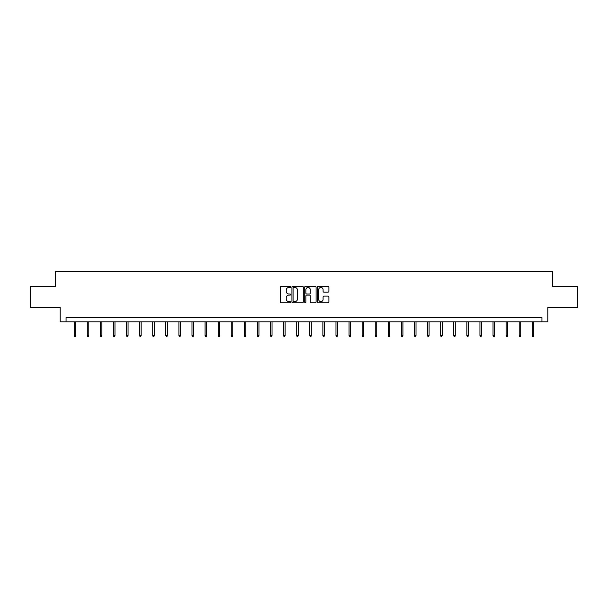 <?xml version="1.0" encoding="UTF-8"?>
<svg xmlns="http://www.w3.org/2000/svg" width="608" height="608" viewBox="0 0 608 608"><rect width="100%" height="100%" fill="white"/><g stroke="black" fill="none" stroke-linecap="round" stroke-linejoin="round"><path stroke-width="0.91" d="M290.578 286.892A0.578 0.578 0 0 0 290.001 286.315L281.253 286.315A0.821 0.821 0 0 0 280.425 287.143L280.425 301.963A0.821 0.821 0 0 0 281.253 302.792L290.001 302.792A0.578 0.578 0 0 0 290.578 302.214A0.578 0.578 0 0 0 290.001 301.636L288.868 301.636A2.637 2.637 0 0 1 286.231 298.999L286.231 297.768A2.637 2.637 0 0 1 288.868 295.131L290.001 295.131A0.578 0.578 0 0 0 290.578 294.553A0.578 0.578 0 0 0 290.001 293.976L288.868 293.976A2.637 2.637 0 0 1 286.231 291.338L286.231 290.107A2.637 2.637 0 0 1 288.868 287.47L290.001 287.47A0.578 0.578 0 0 0 290.578 286.892M328.069 292.121A0.821 0.821 0 0 0 328.89 291.3L328.89 287.143A0.821 0.821 0 0 0 328.069 286.315L318.349 286.315A0.821 0.821 0 0 0 317.528 287.143L317.528 301.963A0.821 0.821 0 0 0 318.349 302.792L328.069 302.792A0.821 0.821 0 0 0 328.89 301.963L328.89 296.94A0.821 0.821 0 0 0 328.069 296.119L323.912 296.119A0.821 0.821 0 0 0 323.084 296.94L323.084 299.432A2.204 2.204 0 0 1 320.88 301.636A2.204 2.204 0 0 1 318.683 299.432L318.683 289.674A2.204 2.204 0 0 1 320.88 287.47A2.204 2.204 0 0 1 323.084 289.674L323.084 291.3A0.821 0.821 0 0 0 323.912 292.121L328.069 292.121M541.941 321.822L547.816 321.822L547.816 307.557L577.6 307.557L577.6 286.581L552.596 286.581L552.596 271.48L55.404 271.48L55.404 286.581L30.4 286.581L30.4 307.557L60.184 307.557L60.184 321.822L541.941 321.822L541.941 317.627L66.059 317.627L66.059 321.822M303.278 287.143A0.821 0.821 0 0 0 302.457 286.315L292.737 286.315A0.821 0.821 0 0 0 291.916 287.143L291.916 301.963A0.821 0.821 0 0 0 292.737 302.792L302.457 302.792A0.821 0.821 0 0 0 303.278 301.963L303.278 287.143M305.543 286.315L315.263 286.315A0.821 0.821 0 0 1 316.084 287.143L316.084 301.963A0.821 0.821 0 0 1 315.263 302.792L311.106 302.792A0.821 0.821 0 0 1 310.278 301.963L310.278 295.952A0.821 0.821 0 0 0 309.457 295.131L306.698 295.131A0.821 0.821 0 0 0 305.877 295.952L305.877 302.214A0.578 0.578 0 0 1 305.3 302.792A0.578 0.578 0 0 1 304.722 302.214L304.722 287.143A0.821 0.821 0 0 1 305.543 286.315M293.641 287.47A0.578 0.578 0 0 0 293.071 288.048L293.071 301.059A0.578 0.578 0 0 0 293.641 301.636L294.834 301.636A2.637 2.637 0 0 0 297.472 298.999L297.472 290.107A2.637 2.637 0 0 0 294.834 287.47L293.641 287.47M310.278 289.712A2.204 2.204 0 0 0 308.074 287.508A2.204 2.204 0 0 0 305.877 289.712L305.877 293.155A0.821 0.821 0 0 0 306.698 293.976L309.457 293.976A0.821 0.821 0 0 0 310.278 293.155L310.278 289.712M75.704 335.426L75.369 336.52L74.533 336.52L74.199 335.426L75.704 335.426L75.704 321.822M74.199 335.426L74.199 321.822M88.798 335.426L88.456 336.52L87.62 336.52L87.286 335.426L88.798 335.426L88.798 321.822M87.286 335.426L87.286 321.822M101.886 335.426L101.551 336.52L100.708 336.52L100.373 335.426L101.886 335.426L101.886 321.822M100.373 335.426L100.373 321.822M114.973 335.426L114.638 336.52L113.795 336.52L113.46 335.426L114.973 335.426L114.973 321.822M113.46 335.426L113.46 321.822M128.06 335.426L127.726 336.52L126.882 336.52L126.548 335.426L128.06 335.426L128.06 321.822M126.548 335.426L126.548 321.822M141.147 335.426L140.813 336.52L139.977 336.52L139.642 335.426L141.147 335.426L141.147 321.822M139.642 335.426L139.642 321.822M154.234 335.426L153.9 336.52L153.064 336.52L152.73 335.426L154.234 335.426L154.234 321.822M152.73 335.426L152.73 321.822M167.329 335.426L166.987 336.52L166.151 336.52L165.817 335.426L167.329 335.426L167.329 321.822M165.817 335.426L165.817 321.822M180.416 335.426L180.082 336.52L179.238 336.52L178.904 335.426L180.416 335.426L180.416 321.822M178.904 335.426L178.904 321.822M193.504 335.426L193.169 336.52L192.326 336.52L191.991 335.426L193.504 335.426L193.504 321.822M191.991 335.426L191.991 321.822M206.591 335.426L206.256 336.52L205.42 336.52L205.078 335.426L206.591 335.426L206.591 321.822M205.078 335.426L205.078 321.822M219.678 335.426L219.344 336.52L218.508 336.52L218.173 335.426L219.678 335.426L219.678 321.822M218.173 335.426L218.173 321.822M232.765 335.426L232.431 336.52L231.595 336.52L231.26 335.426L232.765 335.426L232.765 321.822M231.26 335.426L231.26 321.822M245.86 335.426L245.518 336.52L244.682 336.52L244.348 335.426L245.86 335.426L245.86 321.822M244.348 335.426L244.348 321.822M258.947 335.426L258.613 336.52L257.769 336.52L257.435 335.426L258.947 335.426L258.947 321.822M257.435 335.426L257.435 321.822M272.034 335.426L271.7 336.52L270.856 336.52L270.522 335.426L272.034 335.426L272.034 321.822M270.522 335.426L270.522 321.822M285.122 335.426L284.787 336.52L283.951 336.52L283.609 335.426L285.122 335.426L285.122 321.822M283.609 335.426L283.609 321.822M298.209 335.426L297.874 336.52L297.038 336.52L296.704 335.426L298.209 335.426L298.209 321.822M296.704 335.426L296.704 321.822M311.296 335.426L310.962 336.52L310.126 336.52L309.791 335.426L311.296 335.426L311.296 321.822M309.791 335.426L309.791 321.822M324.391 335.426L324.049 336.52L323.213 336.52L322.878 335.426L324.391 335.426L324.391 321.822M322.878 335.426L322.878 321.822M337.478 335.426L337.144 336.52L336.3 336.52L335.966 335.426L337.478 335.426L337.478 321.822M335.966 335.426L335.966 321.822M350.565 335.426L350.231 336.52L349.387 336.52L349.053 335.426L350.565 335.426L350.565 321.822M349.053 335.426L349.053 321.822M363.652 335.426L363.318 336.52L362.482 336.52L362.14 335.426L363.652 335.426L363.652 321.822M362.14 335.426L362.14 321.822M376.74 335.426L376.405 336.52L375.569 336.52L375.235 335.426L376.74 335.426L376.74 321.822M375.235 335.426L375.235 321.822M389.827 335.426L389.492 336.52L388.656 336.52L388.322 335.426L389.827 335.426L389.827 321.822M388.322 335.426L388.322 321.822M402.922 335.426L402.58 336.52L401.744 336.52L401.409 335.426L402.922 335.426L402.922 321.822M401.409 335.426L401.409 321.822M416.009 335.426L415.674 336.52L414.831 336.52L414.496 335.426L416.009 335.426L416.009 321.822M414.496 335.426L414.496 321.822M429.096 335.426L428.762 336.52L427.918 336.52L427.584 335.426L429.096 335.426L429.096 321.822M427.584 335.426L427.584 321.822M442.183 335.426L441.849 336.52L441.013 336.52L440.671 335.426L442.183 335.426L442.183 321.822M440.671 335.426L440.671 321.822M455.27 335.426L454.936 336.52L454.1 336.52L453.766 335.426L455.27 335.426L455.27 321.822M453.766 335.426L453.766 321.822M468.358 335.426L468.023 336.52L467.187 336.52L466.853 335.426L468.358 335.426L468.358 321.822M466.853 335.426L466.853 321.822M481.452 335.426L481.118 336.52L480.274 336.52L479.94 335.426L481.452 335.426L481.452 321.822M479.94 335.426L479.94 321.822M494.54 335.426L494.205 336.52L493.362 336.52L493.027 335.426L494.54 335.426L494.54 321.822M493.027 335.426L493.027 321.822M507.627 335.426L507.292 336.52L506.449 336.52L506.114 335.426L507.627 335.426L507.627 321.822M506.114 335.426L506.114 321.822M520.714 335.426L520.38 336.52L519.544 336.52L519.202 335.426L520.714 335.426L520.714 321.822M519.202 335.426L519.202 321.822M533.801 335.426L533.467 336.52L532.631 336.52L532.296 335.426L533.801 335.426L533.801 321.822M532.296 335.426L532.296 321.822"/></g></svg>
